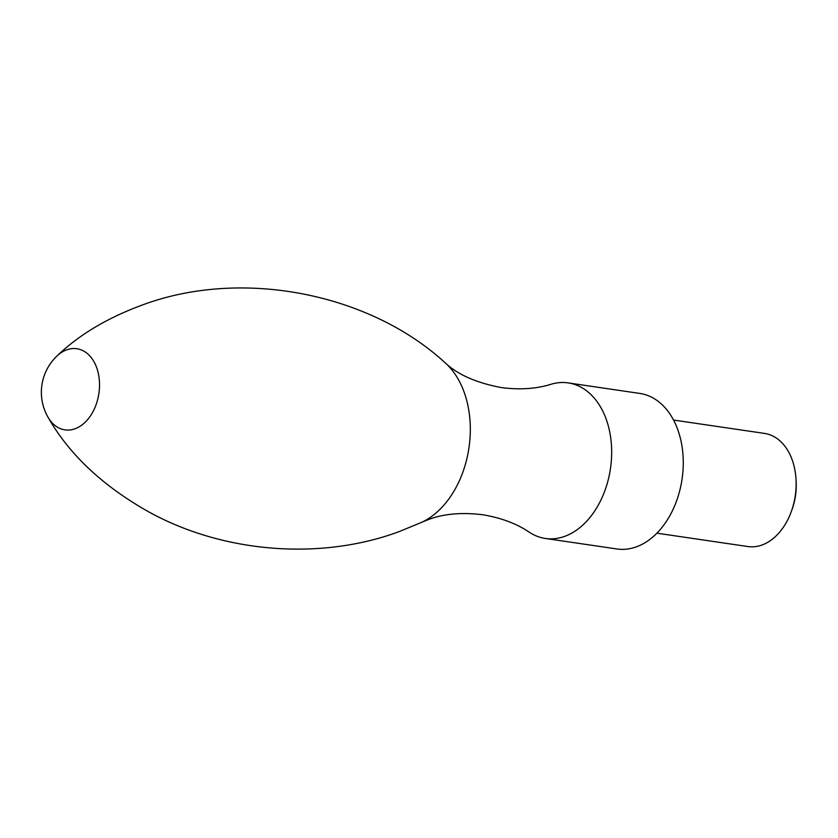 <?xml version="1.0" encoding="UTF-8"?>
<svg xmlns="http://www.w3.org/2000/svg" width="838" height="838" viewBox="0 0 838 838"><rect width="100%" height="100%" fill="white"/><g stroke="black" fill="none" stroke-linecap="round" stroke-linejoin="round"><path stroke-width="1.26" d="M421.849 522.252L428.543 519.497C443.7 513.788 461.728 512.207 482.625 514.741C501.082 517.8 516.617 523.603 529.228 532.172A78.615 54.292 -81.6 0 0 545.339 538.457A78.615 54.292 -81.6 0 0 564.718 536.351A78.615 54.292 -81.6 0 0 611.646 454.709A78.615 54.292 -81.6 0 0 568.185 382.903A78.615 54.292 -81.6 0 0 550.954 384.286C536.404 388.863 519.853 389.953 501.302 387.575C476.413 382.851 457.726 374.628 445.261 362.896A88.482 61.101 -81.6 0 1 468.966 447.775A88.482 61.101 -81.6 0 1 421.849 522.252L399.077 531.648C320.598 560.706 223.201 553.164 148.326 511.641C102.372 485.694 68.852 454.07 47.756 416.769A41.01 28.314 -81.6 0 0 75.043 428.773A41.01 28.314 -81.6 0 0 99.23 379.059A41.01 28.314 -81.6 0 0 66.736 349.823A41.01 28.314 -81.6 0 0 56.628 356.339A50.029 50.029 0 0 0 47.756 416.769M545.339 538.457L616.925 548.974A78.615 54.292 -81.6 0 0 636.314 546.868A78.615 54.292 -81.6 0 0 683.242 465.226A78.615 54.292 -81.6 0 0 639.782 393.42L568.185 382.903M656.908 533.178L747.894 546.544A57.173 39.48 -81.6 0 0 761.993 545.014A57.173 39.48 -81.6 0 0 791.041 512.259A57.173 39.48 -81.6 0 0 795.974 478.655A57.173 39.48 -81.6 0 0 764.518 433.414L673.532 420.048M791.041 512.259L791.711 510.457A50.835 35.102 -81.6 0 0 796.1 480.572L795.974 478.655M56.628 356.339C78.384 335.294 106.541 318.335 141.109 305.472C240.118 267.856 368.898 292.567 445.261 362.896"/></g></svg>
